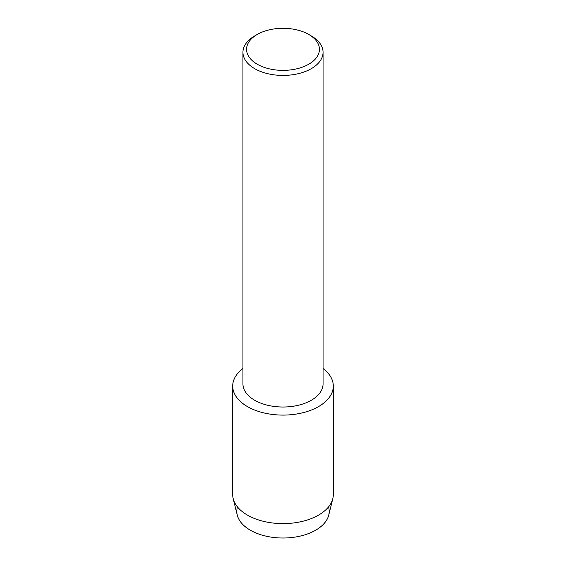 <?xml version="1.0" encoding="UTF-8"?>
<svg xmlns="http://www.w3.org/2000/svg" width="566" height="566" viewBox="0 0 566 566"><rect width="100%" height="100%" fill="white"/><g stroke="black" fill="none" stroke-linecap="round" stroke-linejoin="round"><path stroke-width="0.85" d="M328.549 506.895A46.193 26.673 180 0 1 315.665 530.208A46.193 26.673 180 0 1 261.81 535.047A46.193 26.673 180 0 1 237.451 506.895M308.767 34.462L311.328 35.941A40.059 23.128 180 0 1 323.059 52.298L323.059 383.889A40.059 23.128 180 0 1 311.328 400.247A40.059 23.128 180 0 1 267.668 405.256A40.059 23.128 180 0 1 242.941 383.889L242.941 52.298A40.059 23.128 180 0 1 254.672 35.941L257.233 34.462A36.443 21.041 180 0 1 308.767 34.462A36.443 21.041 180 0 1 308.767 64.213A36.443 21.041 180 0 1 257.233 64.213A36.443 21.041 180 0 1 257.233 34.462L254.672 35.941M318.573 406.586A50.303 29.043 180 0 1 249.924 407.93A50.303 29.043 180 0 1 242.941 368.487A50.303 29.043 180 0 0 232.697 386.047A50.303 29.043 180 0 0 263.749 412.883A50.303 29.043 180 0 0 318.573 406.586A50.303 29.043 180 0 0 323.059 368.487A50.303 29.043 180 0 1 333.303 386.047A50.303 29.043 180 0 1 318.573 406.586M323.059 52.298A40.059 23.128 180 0 1 311.328 68.649A40.059 23.128 180 0 1 267.668 73.665A40.059 23.128 180 0 1 242.941 52.298M333.303 386.047L333.303 494.564A50.303 29.043 180 0 1 332.801 498.674L328.733 515.117A46.193 26.673 180 0 1 315.665 530.208A46.193 26.673 180 0 1 268.39 536.646A46.193 26.673 180 0 1 237.267 515.117L233.199 498.674A50.303 29.043 180 0 1 232.697 494.564L232.697 386.047M332.801 498.674A50.303 29.043 180 0 1 318.573 515.102A50.303 29.043 180 0 1 267.088 522.121A50.303 29.043 180 0 1 233.199 498.674"/></g></svg>
